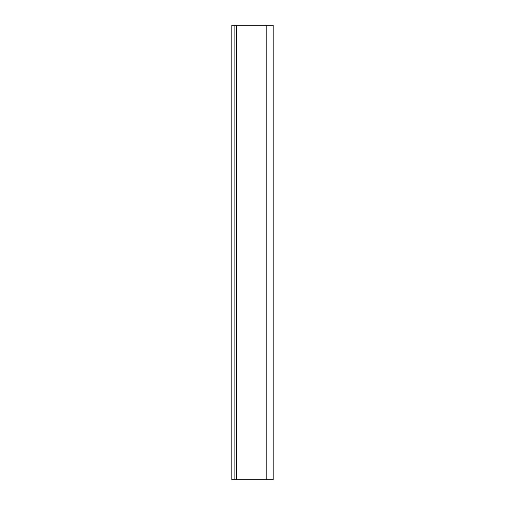 <?xml version="1.0" encoding="UTF-8"?>
<svg xmlns="http://www.w3.org/2000/svg" width="505" height="505" viewBox="0 0 505 505"><rect width="100%" height="100%" fill="white"/><g stroke="black" fill="none" stroke-linecap="round" stroke-linejoin="round"><path stroke-width="0.76" d="M234.099 479.75L231.814 479.75L231.814 25.25L234.099 25.25L234.099 479.75L273.186 479.75L273.186 25.25L266.836 25.25L266.836 479.75M266.836 25.25L236.454 25.25L236.454 479.75M236.454 25.25L234.099 25.25M273.186 25.25L273.186 479.75"/></g></svg>
